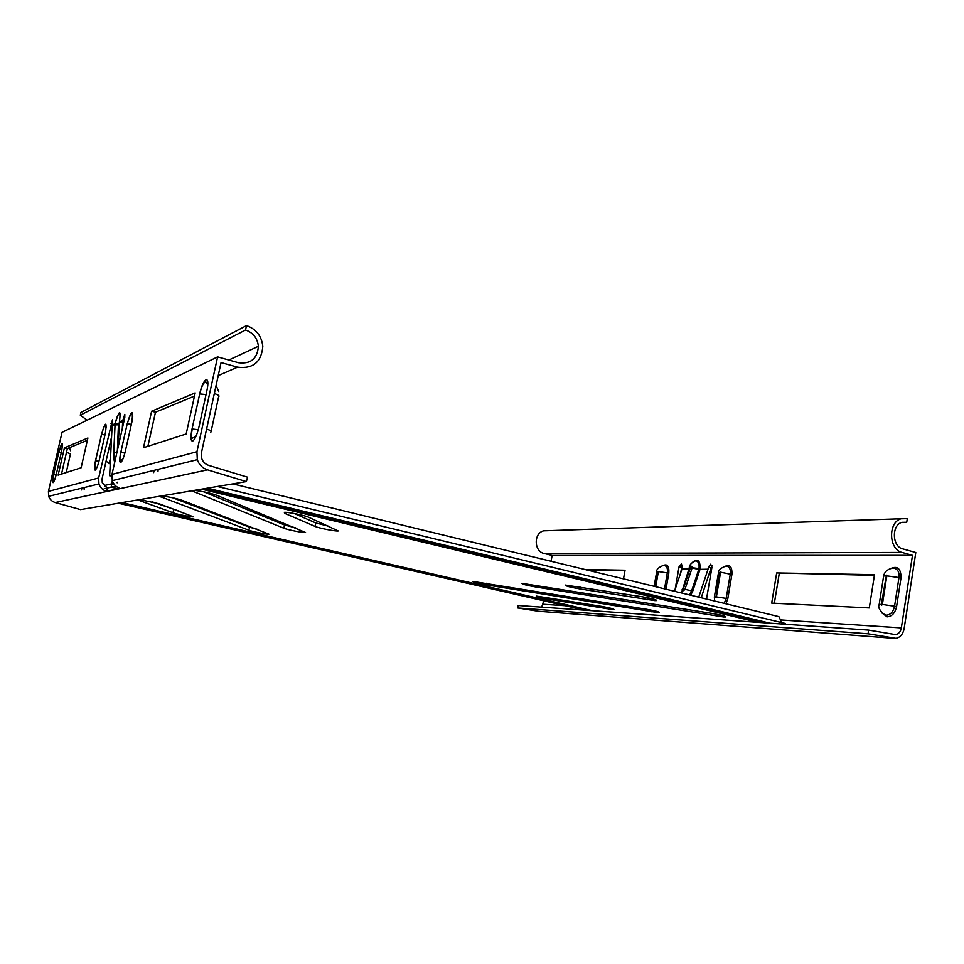 <?xml version="1.0" encoding="UTF-8"?>
<svg xmlns="http://www.w3.org/2000/svg" width="964" height="964" viewBox="0 0 964 964"><rect width="100%" height="100%" fill="white"/><g stroke="black" fill="none" stroke-linecap="round" stroke-linejoin="round"><path stroke-width="1.45" d="M706.516 599.054L711.962 567.157L710.673 564.193L708.383 567.121L707.95 569.483L700.009 569.35L708.022 569.218M711.914 565.422L701.226 597.764M674.511 591.269L682.054 568.832L681.5 563.964L679.054 566.748L675.089 589.57M682.391 565.193L680.223 574.315M781.177 619.973L901.352 627.913L912.486 555.348L552.131 555.445L551.059 561.265M541.696 607.151L543.744 600.777M776.683 572.941L771.694 603.115L869.299 607.923L874.505 574.689L776.683 572.941L874.396 575.363M584.991 569.507L625.046 570.23L623.503 578.87M868.118 633.806L517.74 607.971L518.09 605.488L868.552 630.095L868.118 633.806L895.942 638.337C900.304 637.397 903.039 634.155 904.136 628.612L915.8 552.529L902.641 548.841C892.062 546.588 891.471 524.994 901.918 522.331L906.738 522.259L907.293 518.668L901.099 518.777C887.868 522.223 888.663 549.601 902.087 552.444L912.486 555.348M774.345 603.235L779.237 573.604M624.949 570.748L587.184 570.049M698.731 597.162L707.95 569.483M689.2 568.145L692.188 567.736C691.923 565.796 691.321 565.784 690.393 567.712L683.187 589.245L683.596 590.715L684.97 589.305L692.176 567.76L698.924 568.965L692.164 567.808M690.357 567.88L689.103 568.423M690.381 567.784L689.115 568.374M692.212 562.602C697.55 558.036 700.189 560.084 700.129 568.724L692.14 567.904M548.13 530.682L543.636 530.827C533.49 533.2 533.923 551.577 544.166 553.493L552.131 555.445M901.665 522.416L906.738 522.259M665.293 620.937L698.261 623.419M901.352 627.913C900.593 631.733 898.701 633.975 895.701 634.637L868.552 630.095M517.74 607.971L538.261 611.236M308.576 517.21C304.696 515.342 287.465 511.884 284.332 512.342L284.742 513.354L315.108 526.428C318.903 528.188 335.653 531.465 338.243 530.959L308.576 517.21M159.422 496.279L248.917 530.236C252.652 531.73 267.112 534.574 269.004 534.189L182.521 500.461C176.123 498.364 169.17 496.846 161.639 495.906M191.728 490.821L283.862 528.224C287.634 529.863 303.298 532.935 305.54 532.49L217.057 495.376C210.309 493.05 202.753 491.387 194.379 490.375M137.828 499.93L172.966 512.752C177.183 514.354 191.45 517.186 193.378 516.812L159.446 503.859L139.78 499.593M612.61 609.549L548.805 599.271C540.346 597.752 536.153 596.692 536.225 596.065L601.416 606.356C609.935 607.886 614.116 608.947 613.947 609.549L612.61 609.549M654.821 600.608L579.641 588.884C569.688 587.124 564.916 585.847 565.326 585.064L642.229 596.776C652.266 598.548 657.026 599.813 656.496 600.584L654.821 600.608M657.677 612.574L486.193 584.859C477.349 583.268 472.95 582.136 472.999 581.461L646.314 609.236C655.243 610.814 659.557 611.935 659.268 612.574L657.677 612.574M723.615 616.984L535.767 586.992C526.332 585.317 521.729 584.1 521.97 583.365L712.071 613.429C721.602 615.104 726.121 616.297 725.627 616.984L723.615 616.984M82 488.109L81.41 489.953M592.462 610.706L121.934 502.606M777.779 616.382L779.117 616.912L781.563 622.551M157.963 471.577L158.192 469.335M201.524 489.17L758.174 622.346M104.69 486.507L104.943 485.362L112.101 483.783M104.184 488.724L111.101 487.157L111.872 483.723M111.101 487.157L118.03 488.784M294.201 513.511L315.831 522.958L329.423 526.416M172.797 497.81L249.555 527.224L257.75 529.405M203.729 491.821L284.537 524.97L295.683 527.862M152.408 501.895L180.316 511.523M113.318 484.061L114.174 484.265M769.899 623.166L207.368 488.182M785.118 624.238L785.238 623.443L217.418 486.483M764.078 622.756L204.464 488.676M154.373 470.275L153.589 472.625M584.654 610.164L118.307 503.22M120.09 502.919L588.486 610.429M84.145 489.302L84.386 487.519M107.365 488.025L106.269 491.327C102.654 490.013 100.208 487.543 98.93 483.94L98.653 477.975L112.427 419.87L109.643 475.782L111.752 475.903M122.295 428.582L122.705 420.69L124.814 414.339L124.79 417.52L111.981 474.421L112.27 480.65C113.607 484.422 116.162 487.001 119.922 488.387L106.269 491.327M107.329 488.013L102.256 482.783L102.1 478.795L111.185 438.56M98.653 477.975L48.429 491.399L48.658 496.315C49.803 499.46 51.996 501.533 55.237 502.545L80.494 509.607L246.362 481.602L247.543 477.18L208.718 465.395C205.187 464.202 202.826 461.804 201.621 458.189L201.416 452.851L221.057 362.572L237.518 367.163C252.942 369.079 261.377 362.199 262.798 346.522C261.69 336.087 256.255 329.11 246.495 325.591L245.543 330.001L80.301 415.195L87.109 420.184M61.503 474.083L67.347 448.573L87.375 440.307M194.475 396.108L155.469 412.206L147.89 446.296M246.362 481.602L207.501 469.854C202.488 468.179 199.09 464.793 197.307 459.695L196.933 451.73L217.611 356.873L62.033 432.354L48.429 491.399M87.905 437.981L64.407 447.862L58.129 475.168L81.121 467.769L87.905 437.981M143.491 447.718L151.625 411.218L195.174 392.914L186.173 433.993L143.491 447.718M120.946 461.611L120.994 460.334M121.319 452.478L121.44 449.477M67.347 448.573L64.407 447.862M122.705 420.69L119.464 421.666C120.982 409.049 119.524 409.676 115.102 423.545L119.199 423.919L118.439 424.738L117.379 450.417M120.392 416.026L119.162 413.689C117.933 414.375 116.608 417.653 115.198 423.509L119.187 424.353M111.691 426.281L114.873 424.919L119.162 424.787M111.836 475.204L109.643 475.782M113.716 483.615L112.089 484L112.234 480.53M117.174 482.193L117.15 482.807M114.053 484.109L112.089 484M245.543 330.001C253.158 332.725 257.436 338.147 258.388 346.281C257.364 358.753 250.724 364.235 238.47 362.717L217.611 356.873M246.495 325.591L80.94 412.435L80.301 415.195M115.909 486.097L111.149 487.169M151.625 411.218L155.469 412.206M655.725 586.702L658.376 571.568L667.317 572.905C667.823 568.905 667.016 566.495 664.907 565.651L664.292 565.579M658.376 571.568L657.737 571.556L655.11 586.558M715.915 597.475L719.746 572.724L720.229 572.122L730.266 574.17L726.169 598.403L716.385 596.885L715.915 597.475M714.324 597.174L715.649 596.849M726.615 566.302L727.41 566.386C729.82 567.326 730.772 569.929 730.266 574.17L731.905 574.411C732.242 566.796 729.941 564.121 725.012 566.398C720.397 568.29 718.204 570.435 718.469 572.821L718.409 573.134M881.976 613.008L887.145 616.84C891.953 616.466 895.098 613.032 896.592 606.549L894.556 606.248C893.266 611.863 890.543 614.839 886.386 615.177L884.771 614.791C879.626 610.67 877.77 607.224 879.192 604.464L881.361 604.38L886.434 575.134L886.832 575.857L898.978 577.569L894.556 606.248L882.397 604.428L881.771 605.115L881.361 604.38M879.132 604.862L883.554 576.484M893.303 568.254L894.785 568.399C898.062 569.628 899.46 572.676 898.978 577.569L901.015 577.846C901.015 568.603 897.544 565.519 890.628 568.579M684.97 589.305L692.73 591.137L700.009 569.35L698.888 569.109L691.622 590.872L689.477 594.909M710.817 567.736L708.383 567.121M681.428 567.338L679.054 566.748M896.592 606.549L901.015 577.846M543.106 604.235L565.169 605.693M682.054 568.832L688.935 568.929M725.928 603.777L727.808 598.656L731.905 574.411M663.027 565.615C667.317 563.591 669.245 566.097 668.811 573.134L666.004 589.209M689.019 568.664L692.128 567.965L698.779 569.447M681.897 589.896L683.187 589.245M690.393 567.712L689.236 567.808C689.296 565.037 691.393 562.711 695.514 560.855C698.346 561.181 699.503 563.747 698.996 568.579L698.984 568.603M692.188 567.736L700.129 568.724M688.85 569.182L681.982 569.073M692.73 591.137L690.682 595.21M886.832 575.857L882.397 604.428M885.808 575.833L883.626 576.002C884.41 572.062 887.109 569.519 891.724 568.35L893.05 568.254M720.494 572.737L716.385 596.885M719.746 572.724L718.469 572.821L714.372 596.897L714.613 601.03M727.808 598.656L726.169 598.403L724.205 603.356M657.737 571.556L656.665 571.905M664.533 588.847L667.317 572.905L668.811 573.134M544.166 553.493L902.087 552.444M537.189 611.152L893.7 638.301M606.85 608.802L607.103 607.416M647.929 599.777L648.266 597.873M651.423 611.766L651.7 610.212M716.601 616.104L716.903 614.297M535.767 586.992L536.105 585.208M486.193 584.859L486.495 583.28M579.641 588.884L580.003 586.895M548.805 599.271L549.07 597.788M172.966 512.752L173.641 509.667M139.178 500.533L139.37 499.665M193.125 491.556L193.342 490.556M283.862 528.224L284.537 524.97M160.795 496.93L161 496.014M248.917 530.236L249.555 527.224M284.742 513.354L284.958 512.318M315.108 526.428L315.831 522.958M120.753 452.526C119.428 458.972 119.391 462.322 120.633 462.563C122.175 461.503 123.754 457.647 125.38 451.007L131.899 421.967C133.394 408.857 131.827 409.495 127.188 423.907L120.753 452.526L127.188 423.907M124.898 452.972L120.862 452.502C119.271 462.298 120.042 458.334 120.355 460.551L122.874 459.129M206.585 429.052C210.646 430.378 212.128 431.282 211.032 431.764L210.598 432.728M192.017 429.052C190.474 436.933 190.667 440.97 192.583 441.151C194.873 439.717 197.018 434.921 199.006 426.739L206.802 391.059C210.658 373.936 203.127 377.406 199.681 393.999L192.017 429.052L199.681 393.999M198.271 429.727L192.21 429.004C190.474 440.403 191.631 435.921 192.005 438.271L195.861 436.608M109.065 463.72L109.342 463.009L106.028 461.394M95.484 460.864L101.461 434.523C105.642 421.316 106.968 420.774 105.438 432.884L99.388 459.575C97.894 465.672 96.496 469.191 95.171 470.143C94.147 469.89 94.243 466.793 95.484 460.864L98.991 461.238M53.586 474.662L58.78 452.128C62.226 440.909 63.19 440.512 61.672 450.935L56.43 473.734C55.153 478.927 54.032 481.916 53.056 482.675C52.321 482.41 52.502 479.747 53.586 474.662L56.141 474.939M116.921 452.49L113.74 452.622C113.595 457.37 113.921 460.551 114.74 462.142M196.933 451.73L111.981 474.421M115.102 423.545L111.812 425.365M123.272 418.183L124.561 418.509M110.956 423.545L112.149 423.847M118.271 446.465L119.235 423.063L122.585 421.642M114.993 461.021L114.752 461.069C114.27 459.515 113.8 461.732 113.788 452.61L115.09 423.967L113.74 452.622M118.415 425.172L119.15 425.184M119.355 422.124L119.235 423.063M54.49 480.253L52.96 481.361L53.635 474.649L58.828 452.116L61.347 452.369M66.203 472.565L70.468 453.936L66.504 452.249M101.461 434.523L104.992 434.848M109.414 462.72L110.366 458.527M206.019 394.601L199.885 393.939C201.042 387.745 202.922 383.588 205.537 381.455L207.742 384.913M214.321 393.505C218.346 394.927 219.804 395.927 218.683 396.529L211.188 431.041M131.369 424.293L127.296 423.871C129.248 416.713 130.646 413.327 131.478 413.713L132.827 416.207M237.518 367.163L218.213 375.623M207.501 469.854L55.237 502.545M664.088 565.579L662.738 565.663C658.316 567.627 656.315 569.616 656.713 571.64L654.134 586.317M726.386 566.302L725.012 566.398M681.5 592.981L689.212 568.097M543.636 530.827L901.099 518.777M895.701 634.637L893.254 634.469M778.249 616.49L232.794 483.892M221.105 516.318L227.757 517.861M97.099 467.094L94.978 468.408L95.569 460.84L101.545 434.499C103.317 427.932 104.558 424.823 105.257 425.16L106.353 427.341M58.828 452.116L61.816 444.127L62.564 445.814M70.577 450.766L69.384 447.73M218.732 391.613L216.081 385.407M258.388 346.281L228.83 360.018M48.658 496.315L98.93 483.94M112.27 480.65L197.307 459.695"/></g></svg>
